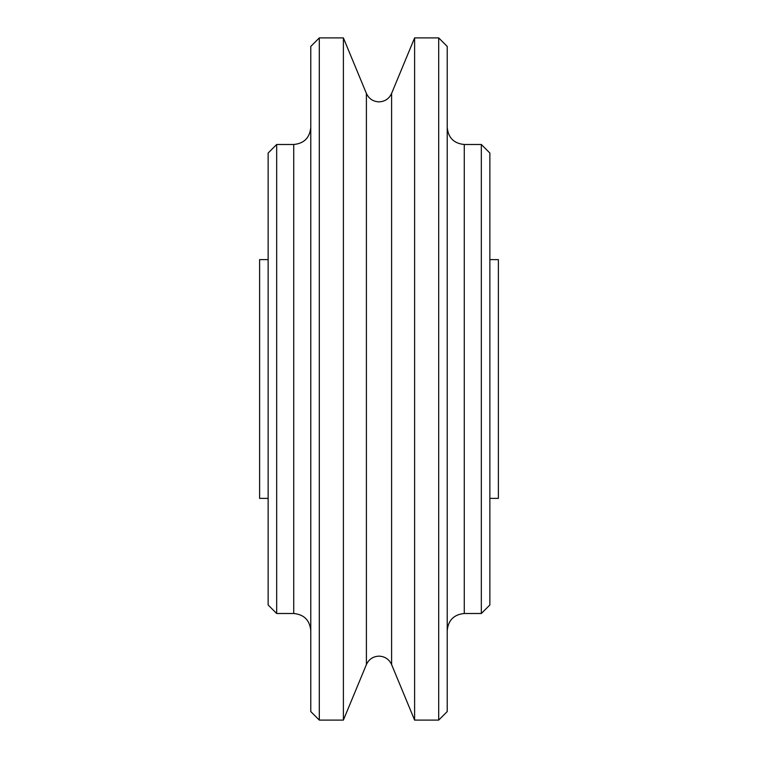 <?xml version="1.0" encoding="UTF-8"?>
<svg xmlns="http://www.w3.org/2000/svg" width="758" height="758" viewBox="0 0 758 758"><rect width="100%" height="100%" fill="white"/><g stroke="black" fill="none" stroke-linecap="round" stroke-linejoin="round"><path stroke-width="1.14" d="M414.607 379L414.607 720.1L438.692 720.1L438.692 37.9L414.607 37.9L414.607 379M438.692 37.9L447.22 46.428L447.22 711.572L438.692 720.1M464.275 613.506L464.275 144.494L481.33 144.494L481.33 613.506L464.275 613.506C453.919 614.52 448.234 620.205 447.22 630.561M481.33 144.494L489.858 153.021L489.858 604.979L481.33 613.506M489.858 259.615L498.385 259.615L498.385 498.385L489.858 498.385M268.142 498.385L259.615 498.385L259.615 259.615L268.142 259.615M276.67 613.506L276.67 144.494L268.142 153.021L268.142 604.979L276.67 613.506L293.725 613.506C304.081 614.52 309.766 620.205 310.78 630.561M319.308 37.9L310.78 46.428L310.78 711.572L319.308 720.1L343.393 720.1L343.393 37.9L319.308 37.9L319.308 720.1M366.398 664.567L366.398 93.433C368.9 98.777 373.097 101.591 379 101.856C384.903 101.591 389.1 98.777 391.602 93.433L391.602 664.567C389.1 659.223 384.903 656.409 379 656.144C373.097 656.409 368.9 659.223 366.398 664.567L343.393 720.1M276.67 144.494L293.725 144.494L293.725 613.506M391.602 664.567L414.607 720.1M464.275 144.494C453.919 143.48 448.234 137.795 447.22 127.439M293.725 144.494C304.081 143.48 309.766 137.795 310.78 127.439M366.398 93.433L343.393 37.9M391.602 93.433L414.607 37.9"/></g></svg>
